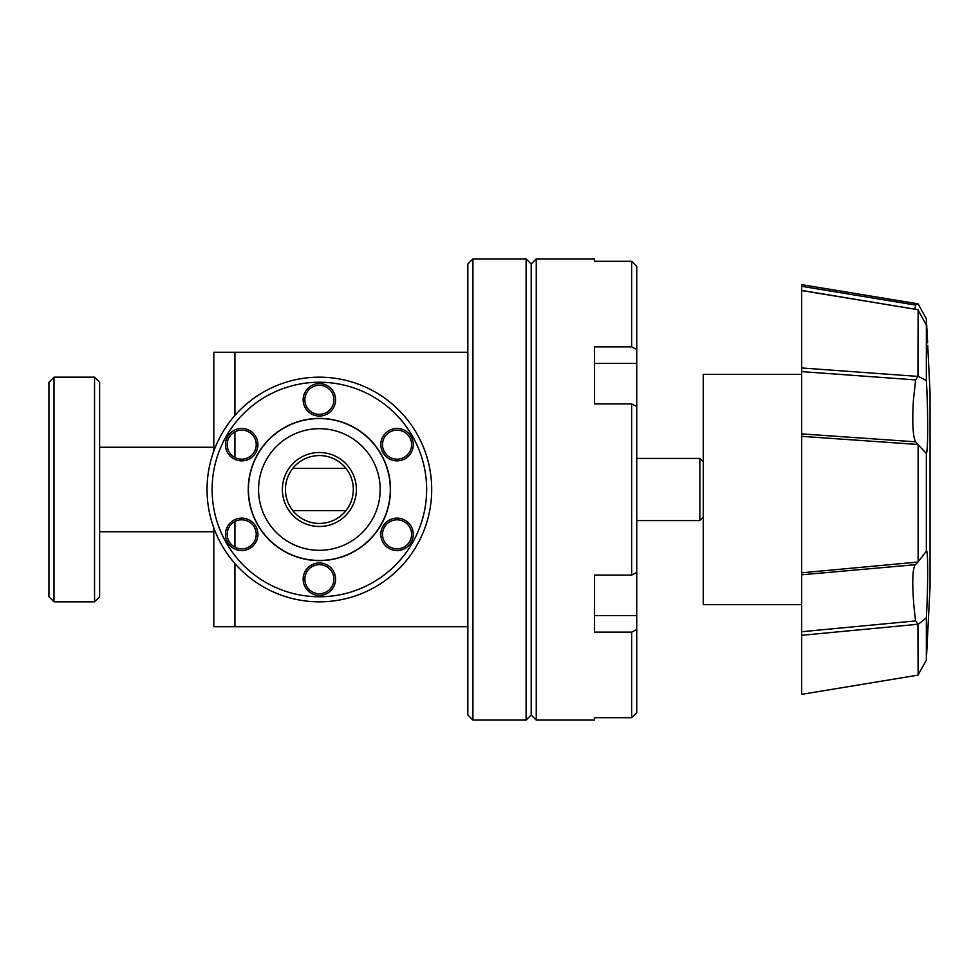<?xml version="1.0" encoding="UTF-8"?>
<svg xmlns="http://www.w3.org/2000/svg" width="979" height="979" viewBox="0 0 979 979"><rect width="100%" height="100%" fill="white"/><g stroke="black" fill="none" stroke-linecap="round" stroke-linejoin="round"><path stroke-width="1.47" d="M703.265 517.206L699.887 520.583L699.887 458.417L636.754 458.417M699.887 520.583L636.754 520.583M703.265 461.794L699.887 458.417M345.966 468.39L292.782 468.39M345.966 510.61L292.782 510.61M431.702 489.5A112.328 112.328 0 0 1 319.374 601.828A112.328 112.328 0 0 1 207.046 489.5A112.328 112.328 0 0 1 319.374 377.172A112.328 112.328 0 0 1 431.702 489.5M382.52 444.65A14.526 14.526 0 0 1 397.046 430.124A14.526 14.526 0 0 1 411.572 444.65A14.526 14.526 0 0 1 397.046 459.175A14.526 14.526 0 0 1 382.52 444.65M304.848 399.811A14.526 14.526 0 0 1 319.374 385.285A14.526 14.526 0 0 1 333.9 399.811A14.526 14.526 0 0 1 319.374 414.337A14.526 14.526 0 0 1 304.848 399.811M227.177 444.65A14.526 14.526 0 0 1 241.703 430.124A14.526 14.526 0 0 1 256.229 444.65A14.526 14.526 0 0 1 241.703 459.175A14.526 14.526 0 0 1 227.177 444.65M227.177 534.35A14.526 14.526 0 0 1 241.703 519.825A14.526 14.526 0 0 1 256.229 534.35A14.526 14.526 0 0 1 241.703 548.876A14.526 14.526 0 0 1 227.177 534.35M304.848 579.189A14.526 14.526 0 0 1 319.374 564.663A14.526 14.526 0 0 1 333.9 579.189A14.526 14.526 0 0 1 319.374 593.715A14.526 14.526 0 0 1 304.848 579.189M382.52 534.35A14.526 14.526 0 0 1 397.046 519.825A14.526 14.526 0 0 1 411.572 534.35A14.526 14.526 0 0 1 397.046 548.876A14.526 14.526 0 0 1 382.52 534.35M248.262 489.5A71.112 71.112 0 0 1 319.374 418.388A71.112 71.112 0 0 1 390.486 489.5A71.112 71.112 0 0 1 319.374 560.612A71.112 71.112 0 0 1 248.262 489.5M319.374 382.238A107.262 107.262 0 0 1 426.636 489.5A107.262 107.262 0 0 1 319.374 596.762A107.262 107.262 0 0 1 212.113 489.5A107.262 107.262 0 0 1 319.374 382.238M397.046 460.864A16.215 16.215 0 0 1 380.831 444.65A16.215 16.215 0 0 1 397.046 428.435A16.215 16.215 0 0 1 413.26 444.65A16.215 16.215 0 0 1 397.046 460.864M319.374 416.026A16.215 16.215 0 0 1 303.16 399.811A16.215 16.215 0 0 1 319.374 383.597A16.215 16.215 0 0 1 335.589 399.811A16.215 16.215 0 0 1 319.374 416.026M241.703 460.864A16.215 16.215 0 0 1 225.488 444.65A16.215 16.215 0 0 1 241.703 428.435A16.215 16.215 0 0 1 257.918 444.65A16.215 16.215 0 0 1 241.703 460.864M241.703 550.565A16.215 16.215 0 0 1 225.488 534.35A16.215 16.215 0 0 1 241.703 518.136A16.215 16.215 0 0 1 257.918 534.35A16.215 16.215 0 0 1 241.703 550.565M319.374 595.403A16.215 16.215 0 0 1 303.16 579.189A16.215 16.215 0 0 1 319.374 562.974A16.215 16.215 0 0 1 335.589 579.189A16.215 16.215 0 0 1 319.374 595.403M397.046 550.565A16.215 16.215 0 0 1 380.831 534.35A16.215 16.215 0 0 1 397.046 518.136A16.215 16.215 0 0 1 413.26 534.35A16.215 16.215 0 0 1 397.046 550.565M319.374 550.308A60.808 60.808 0 0 1 258.566 489.5A60.808 60.808 0 0 1 319.374 428.692A60.808 60.808 0 0 1 380.182 489.5A60.808 60.808 0 0 1 319.374 550.308M319.374 452.506A36.994 36.994 0 0 0 282.38 489.5A36.994 36.994 0 0 0 319.374 526.494A36.994 36.994 0 0 0 356.368 489.5A36.994 36.994 0 0 0 319.374 452.506M319.374 560.441A70.941 70.941 0 0 0 390.315 489.5A70.941 70.941 0 0 0 319.374 418.559A70.941 70.941 0 0 0 248.433 489.5A70.941 70.941 0 0 0 319.374 560.441M467.84 626.744L234.923 626.744L234.923 563.561L234.923 626.744L213.801 626.744L213.801 527.865M213.801 451.135L213.801 352.256L234.923 352.256L234.923 415.439L234.923 352.256L467.84 352.256M234.923 547.188L234.923 521.501L234.923 547.188M234.923 457.499L234.923 431.812L234.923 457.499M94.559 377.172L99.625 382.238L99.625 596.762L94.559 601.828L54.016 601.828L54.016 377.172L94.559 377.172L94.559 601.828M54.016 377.172L48.95 382.238L48.95 596.762L54.016 601.828M636.754 406.481L631.688 403.923L631.688 575.077L636.754 572.519L636.754 266.423L631.688 261.307L636.754 266.423M526.115 258.933L531.181 264.012L536.247 258.933L536.247 720.067L531.181 714.988L531.181 264.012L531.181 714.988L526.115 720.067L526.115 258.933L472.918 258.933L472.918 720.067L467.84 714.988L467.84 264.012L472.918 258.933M536.247 720.067L594.522 720.067L594.522 717.693L631.688 717.693L636.754 712.577L636.754 572.519M636.754 629.558L631.688 632.128L631.688 717.693L636.754 712.577M631.688 632.128L594.522 632.128L594.522 575.077L631.688 575.077M594.522 587.131L594.522 575.077M631.688 403.923L594.522 403.923L594.522 346.872L631.688 346.872L631.688 261.307L594.522 261.307L594.522 258.933L536.247 258.933M631.688 346.872L636.754 349.442M594.522 403.923L594.522 391.869M801.679 374.394L703.265 374.394L703.265 604.606L801.679 604.606M319.374 523.447A33.947 33.947 0 0 1 285.427 489.5A33.947 33.947 0 0 1 319.374 455.553A33.947 33.947 0 0 1 353.321 489.5A33.947 33.947 0 0 1 319.374 523.447M801.679 433.893L801.679 371.616L915.598 379.913L913.407 400.387C912.122 422.487 912.844 436.304 915.573 441.823L801.679 433.893L801.679 574.795L914.986 564.724M801.679 572.801L917.947 562.056L915.598 564.32C912.526 567.367 911.975 581.379 913.921 606.356L915.573 620.919L801.679 631.724L801.679 574.795M918.131 675.082L917.923 624.272L801.679 635.298L801.679 631.724L801.679 694.356L917.947 675.143L926.342 660.164L930.05 586.617L930.05 392.383L927.713 345.306M917.923 309.707L801.679 290.42L801.679 284.644L918.131 303.918L926.342 318.824L927.627 342.846L926.342 325.101L917.923 309.707L801.679 290.543L801.679 371.616L801.679 367.969L917.947 376.413L918.131 309.805M918.131 376.266L926.342 380.562L926.342 318.824M926.342 380.562C928.129 408.353 928.129 451.98 926.342 453.485L917.923 444.478L801.679 436.328M917.947 562.056L926.342 551.226L926.342 453.485M926.183 551.422L926.342 551.226C928.129 547.359 928.129 587.229 926.342 617.884L918.131 624.406M926.342 660.164L926.342 617.884M930.05 392.383L930.05 586.617M801.679 291.669L801.679 290.543L801.679 291.669M918.131 561.848L918.131 444.711M801.679 694.344L917.947 675.143M801.679 286.309L915.598 305.093L914.986 309.095M915.598 379.913L917.947 376.413M917.923 444.478L915.965 442.288M917.923 624.272L915.573 620.919M915.598 305.093L917.568 303.771L801.679 284.644M213.801 447.268L99.625 447.268M213.801 531.732L99.625 531.732M636.754 363.344L594.522 363.344M636.754 615.656L594.522 615.656M526.115 720.067L472.918 720.067"/></g></svg>
